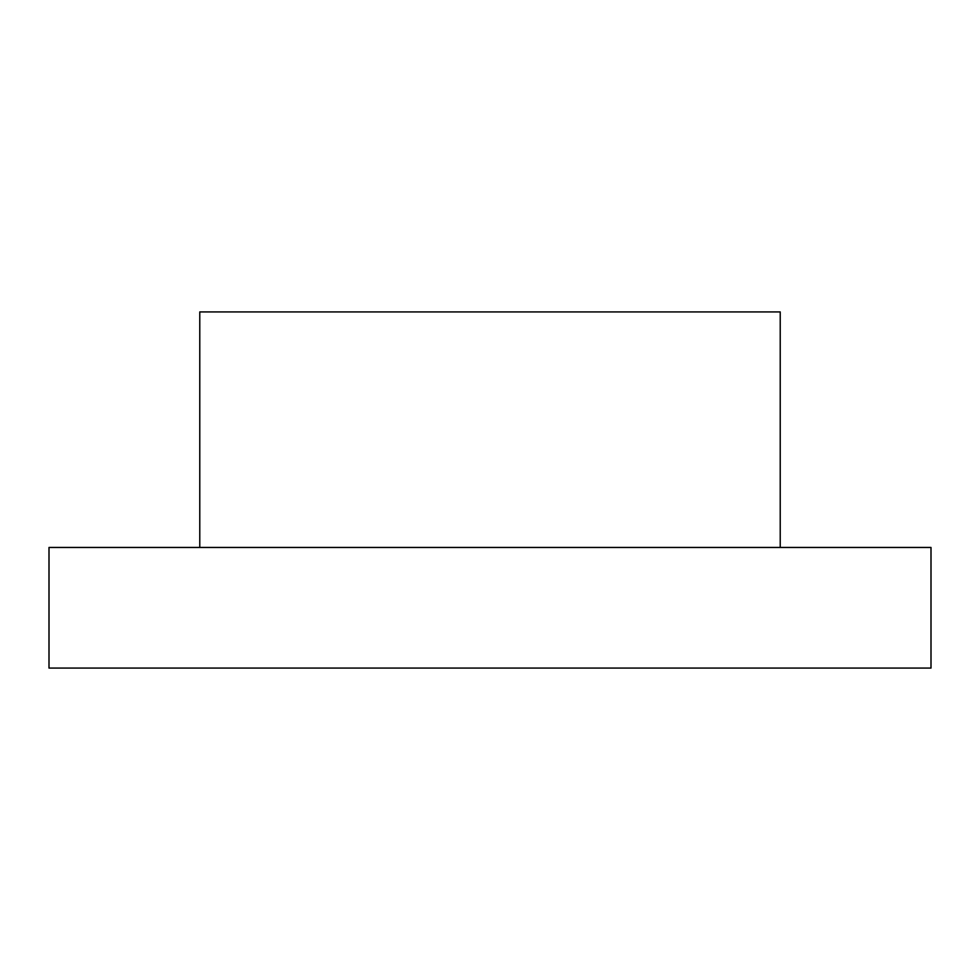 <?xml version="1.0" encoding="UTF-8"?>
<svg xmlns="http://www.w3.org/2000/svg" width="980" height="980" viewBox="0 0 980 980"><rect width="100%" height="100%" fill="white"/><g stroke="black" fill="none" stroke-linecap="round" stroke-linejoin="round"><path stroke-width="1.47" d="M199.773 547.452L199.773 311.934L780.227 311.934L780.227 547.452M931 547.452L49 547.452L49 668.066L931 668.066L931 547.452"/></g></svg>

